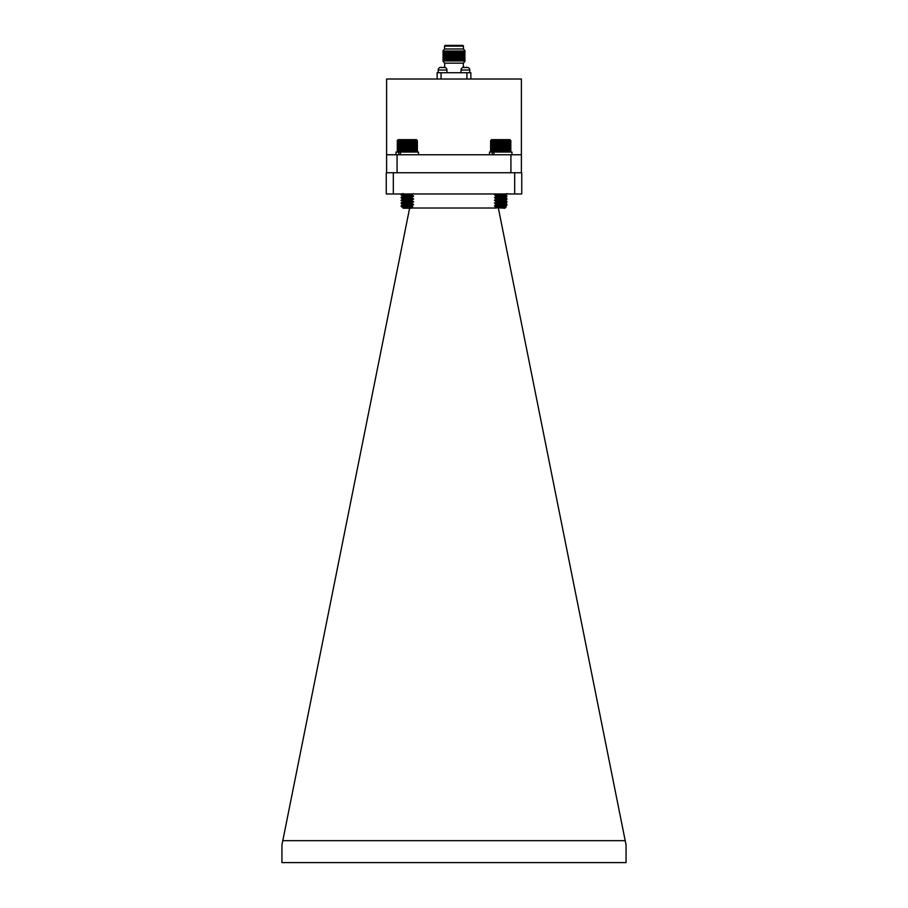 <?xml version="1.0" encoding="UTF-8"?>
<svg xmlns="http://www.w3.org/2000/svg" width="908" height="908" viewBox="0 0 908 908"><rect width="100%" height="100%" fill="white"/><g stroke="black" fill="none" stroke-linecap="round" stroke-linejoin="round"><path stroke-width="1.36" d="M409.69 205.946L407.272 205.696M409.69 203.142L407.272 202.881M409.69 200.339L407.272 200.078M409.69 194.721L407.272 194.46M402.902 196.366L401.211 195.072M402.902 199.17L401.211 197.876M405.286 202.473L401.211 200.691M402.902 204.788L401.211 203.494M401.62 206.547L402.687 207.682L412.743 206.797L410.314 206.547M491.603 139.673L509.865 139.673L510.841 140.638M493.873 140.184L493.873 152.067L510.875 151.568L510.364 140.184L491.092 140.184L490.57 151.568L493.203 152.067M503.1 205.31L506.902 204.743L505.03 205.832L496.063 207.671L506.255 206.797L503.611 206.479M496.358 207.535L505.098 206.071M505.756 202.597L506.88 202.382L505.03 203.46L496.415 204.618L494.531 205.753L506.914 204.368L502.703 203.789M496.347 204.652L505.098 202.972L502.714 202.45M496.426 204.436L494.531 203.324L506.914 201.917L505.098 202.972M498.742 202.382L496.415 201.803L494.531 203.324M496.358 201.917L505.098 200.464M496.426 201.621L494.531 200.486L506.914 199.113L505.03 200.214L496.347 201.848M496.347 199.079L494.531 200.135L506.914 198.761L502.703 198.171M496.358 199.113L505.098 197.365L496.347 199.034M496.426 198.818L494.531 197.706L506.914 196.298L505.098 197.354M505.098 194.845L496.415 196.196L494.531 197.706M506.88 193.529L505.03 194.607L496.347 196.23M504.78 205.923L500.728 205.401M505.756 205.412L506.88 205.185L505.03 206.264L502.714 205.253M500.728 205.049L496.676 204.527M504.78 203.12L500.728 202.597M500.728 202.246L496.676 201.712M504.78 200.316L500.728 199.783M505.756 199.794L506.88 199.567L505.03 200.645L502.714 199.647M500.728 199.431L496.676 198.909M504.78 197.501L500.728 196.979M505.098 197.331L502.714 196.832M504.78 194.698L500.728 194.164M505.098 194.868L502.714 194.028M504.814 208.238L496.063 207.671M494.531 205.753L506.88 204.754M498.742 195.424L494.531 194.891L498.651 193.972M494.531 194.868L503.441 193.972M505.03 194.789L506.914 195.946L494.531 197.331M503.1 199.692L506.914 199.056M505.03 200.407L506.914 201.565L494.531 202.938M506.88 195.867L502.703 195.368M503.1 196.877L506.914 196.242M506.471 196.094L500.728 195.572M506.471 198.909L500.728 198.387M506.88 201.474L502.703 200.974M503.1 202.495L506.914 201.86M506.471 201.712L500.728 201.19M506.471 204.527L500.728 203.994M494.531 206.127L496.426 207.24M501.556 206.377L496.642 206.127M500.183 140.184L500.183 152.067M500.683 140.683L500.683 151.568M499.627 151.568L499.627 140.683M499.173 140.184L499.173 152.067M498.571 140.683L498.571 151.568M501.193 140.184L501.193 152.067M501.749 140.683L501.749 151.568M502.192 140.184L502.192 152.067M502.794 140.683L502.794 151.568M503.18 140.184L503.18 152.067M503.826 140.683L503.826 151.568M504.144 140.184L504.144 152.067M504.814 140.683L504.814 151.568M505.064 140.184L505.064 152.067M505.767 140.683L505.767 151.568M505.949 140.184L505.949 152.067M506.664 140.683L506.664 151.568M506.766 140.184L506.766 152.067M507.493 140.683L507.493 151.568M507.515 140.184L507.515 152.067M508.242 140.683L508.242 151.568M508.911 140.683L508.911 151.568M509.501 140.683L509.501 151.568M509.99 140.683L509.99 151.568M510.375 140.683L510.375 151.568M510.648 140.683L510.648 151.568M510.818 140.683L510.818 151.568M490.626 140.683L490.626 151.568M490.785 140.683L490.785 151.568M491.058 140.683L491.058 151.568M491.432 140.683L491.432 151.568M491.909 140.683L491.909 151.568M492.488 140.683L492.488 151.568M493.146 140.683L493.146 151.568M493.895 140.683L493.895 151.568M494.622 140.184L494.622 152.067M494.724 140.683L494.724 151.568M495.439 140.184L495.439 152.067M495.609 140.683L495.609 151.568M496.313 140.184L496.313 152.067M496.562 140.683L496.562 151.568M497.232 140.184L497.232 152.067M497.55 140.683L497.55 151.568M498.186 140.184L498.186 152.067M397.239 140.57L398.135 139.673L416.409 139.673L417.305 140.57M397.636 140.184L397.727 152.067L417.43 151.568L416.908 140.184L397.636 140.184L397.239 151.681M402.902 207.444L411.653 206.195L409.247 205.356M402.948 207.319L411.608 205.776M408.316 206.434L401.143 205.776C401.915 205.31 414.945 204.845 413.412 204.368L411.653 205.844M402.948 204.72L411.653 203.392L409.247 202.541M402.948 204.504L411.608 202.972M402.959 204.516L401.143 202.972C401.915 202.495 414.945 202.03 413.412 201.565L411.653 203.04M402.948 201.701L411.653 200.577L409.247 199.737M402.902 201.633L411.608 200.157M402.959 201.712L401.143 200.157C401.915 199.692 414.945 199.227 413.412 198.761L411.653 200.225M402.948 198.886L411.653 197.456M402.902 198.829L411.608 197.354L409.247 196.923M402.948 196.083L411.653 194.959L409.247 194.119M402.902 196.014L411.608 194.539M413.424 193.62L411.653 194.607M411.324 206.014L407.272 205.492M407.272 205.14L403.22 204.606M411.324 203.21L407.272 202.677M407.272 202.325L403.22 201.803M411.324 200.396L407.272 199.874M407.272 199.522L403.22 199M411.324 197.592L407.272 197.059M407.272 196.707L403.22 196.185M411.324 194.777L407.272 194.255M411.324 208.238L403.22 208.238M411.369 208.238L412.765 206.842L411.574 206.105M411.574 203.301L413.424 204.379L409.258 203.88M401.075 206.127L401.143 206.127C401.915 205.662 414.945 205.197 413.412 204.72M402.959 196.094L401.12 194.55L406.409 193.972M401.075 194.959L411.052 193.972M402.959 198.909L401.143 197.354C401.915 196.888 414.945 196.412 413.412 195.946L409.258 195.458M411.585 197.501L413.469 196.014L411.574 194.879M401.075 197.774L401.143 197.706C401.915 197.229 414.945 196.764 413.412 196.298M411.574 197.683L413.424 198.761L409.258 198.262M401.075 200.577L401.143 200.509C401.915 200.044 414.945 199.578 413.412 199.113M411.574 200.498L413.424 201.576L409.258 201.077M401.075 203.392L401.143 203.324C401.915 202.847 414.945 202.382 413.412 201.917M407.272 195.311L401.54 194.777M413.015 196.185L407.272 195.663M407.272 198.114L401.54 197.592M413.015 199L407.272 198.466M407.272 200.929L401.54 200.396M413.015 201.803L407.272 201.27M407.272 203.732L401.54 203.21M413.015 204.606L407.272 204.084M418.509 154.769L418.509 152.067L399.702 152.067M401.699 206.752L402.959 207.33M408.668 140.184L408.668 152.067M409.27 140.683L409.27 151.568M408.214 151.568L408.214 140.683M407.669 140.184L407.669 152.067M407.159 140.683L407.159 151.568M409.656 140.184L409.656 152.067M410.303 140.683L410.303 151.568M410.62 140.184L410.62 152.067M411.29 140.683L411.29 151.568M411.551 140.184L411.551 152.067M412.243 140.683L412.243 151.568M412.436 140.184L412.436 152.067M413.14 140.683L413.14 151.568M413.254 140.184L413.254 152.067M413.98 140.683L413.98 151.568M414.014 140.184L414.014 152.067M414.74 140.683L414.74 151.568M415.421 140.683L415.421 151.568M416.012 140.683L416.012 151.568M416.5 140.683L416.5 151.568M416.897 140.683L416.897 151.568M417.181 140.683L417.181 151.568M417.362 140.683L417.362 151.568M397.318 140.683L397.318 151.568M397.579 140.683L397.579 151.568M397.954 140.683L397.954 151.568M398.419 140.683L398.419 151.568M398.987 140.683L398.987 151.568M399.645 140.683L399.645 151.568M400.371 140.184L400.371 152.067L396.036 152.067L396.036 154.769M400.394 140.683L400.394 151.568M401.12 140.184L401.12 152.067M401.211 140.683L401.211 151.568M401.926 140.184L401.926 152.067M402.096 140.683L402.096 151.568M402.789 140.184L402.789 152.067M403.039 140.683L403.039 151.568M403.708 140.184L403.708 152.067M404.026 140.683L404.026 151.568M404.662 140.184L404.662 152.067M405.047 140.683L405.047 151.568M405.649 140.184L405.649 152.067M406.092 140.683L406.092 151.568M406.659 140.184L406.659 152.067M504.587 203.948L505.098 203.369M504.587 201.145L505.098 200.566M504.587 198.33L505.086 197.717M505.756 196.991L506.88 196.764L505.098 197.751M504.587 195.526L505.086 194.914L503.1 195.39M503.418 194.891L500.728 194.607M503.1 194.074L504.349 193.972M498.31 194.777L503.1 194.426M505.756 194.176L506.857 193.972M511.964 154.769L511.964 152.067L489.491 152.067L489.491 154.769M493.907 154.769L493.907 152.067M492.215 154.769L492.215 152.067M469.799 72.731L469.799 70.029A2.701 2.701 0 0 0 467.983 67.487L467.983 67.487M469.799 70.029L461.048 70.029A2.701 2.701 0 0 1 462.853 67.487L467.983 67.532M466.224 67.34L466.894 67.34M445.158 67.487A2.701 2.701 0 0 1 446.952 70.029L438.201 70.029A2.701 2.701 0 0 1 440.028 67.487L445.158 67.532M441.106 67.34L441.787 67.34L441.106 67.34M443.376 67.51L444.023 67.34M438.201 70.029L438.201 72.731M446.952 70.029L446.952 72.731M461.048 70.029L461.048 72.731M462.728 45.4L445.272 45.4L462.728 45.4A0.749 0.749 0 0 1 463.443 46.115L444.557 46.115L444.557 48.975L442.843 51.052L465.157 51.052L463.443 48.975L444.557 48.975M463.443 46.115L463.443 48.975M465.157 51.052L463.727 51.87L444.273 51.87L442.843 51.052M444.273 51.87L442.843 52.698L465.157 52.698L463.727 51.87M465.157 52.698L463.727 53.527L444.273 53.527L442.843 52.698M444.273 53.527L442.843 54.355L465.157 54.355L463.727 53.527M465.157 54.355L463.727 55.172L444.273 55.172L442.843 54.355M444.273 55.172L442.843 56.001L465.157 56.001L463.727 55.172M465.157 56.001L463.727 56.829L444.273 56.829L442.843 56.001M444.273 56.829L442.843 57.658L465.157 57.658L463.727 56.829M465.157 57.658L463.727 58.475L444.273 58.475L442.843 57.658M444.273 58.475L442.843 59.304L465.157 59.304L463.727 58.475M465.157 59.304L463.727 60.132L444.273 60.132L442.843 59.304M444.273 60.132L442.843 60.95L465.157 60.95L463.727 60.132M465.157 60.95L463.443 63.14L444.557 63.14L442.843 60.95M444.704 63.14L444.704 67.396M463.296 63.14L463.296 67.396M445.272 45.4A0.749 0.749 0 0 0 444.557 46.115M464.612 67.34L463.943 67.34L464.612 67.34M521.396 154.769L521.396 79.019L386.604 79.019L386.604 154.769L521.396 154.769L521.396 172.736M386.604 154.769L386.604 172.736M397.08 154.769L397.08 172.736M510.92 154.769L510.92 172.736M437.145 79.019L437.145 72.731L470.855 72.731L470.855 79.019M466.939 72.731L466.939 79.019M441.061 72.731L441.061 79.019M466.201 67.532L464.635 67.532M514.677 193.972L514.677 172.736L521.748 172.736L521.748 193.972L386.252 193.972L386.252 172.736L393.323 172.736L393.323 193.972M514.677 172.736L393.323 172.736M496.426 208.023L411.574 208.023M498.39 208.238L626.066 844.962L626.066 862.6L281.934 862.6L281.934 844.962L409.61 208.238M282.797 840.66L625.203 840.66M400.462 154.769L400.462 152.067M398.76 154.769L398.76 152.067M491.591 139.673L490.615 140.638M504.825 208.238L506.278 206.774M494.576 194.925L496.426 196.003M505.03 206.014L506.267 206.74M505.03 203.21L506.88 204.289M505.03 197.592L506.88 198.67M495.428 193.972L494.576 194.46M402.97 204.709L401.12 205.787M402.97 201.894L401.12 202.972M402.97 199.09L401.12 200.169M402.97 196.287L401.12 197.365M402.97 193.472L401.12 194.55M506.88 193.96L505.03 195.038M505.041 206.457L505.994 207.013M505.098 203.687L505.767 204.073M505.098 200.872L505.767 201.27M505.098 198.069L505.767 198.455M505.098 195.254L505.767 195.651"/></g></svg>
